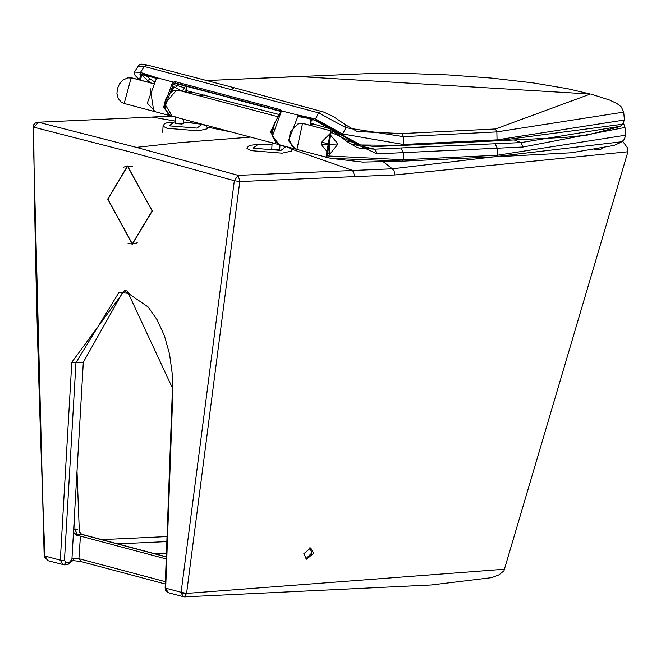 <?xml version="1.0" encoding="UTF-8"?>
<svg xmlns="http://www.w3.org/2000/svg" width="661" height="661" viewBox="0 0 661 661"><rect width="100%" height="100%" fill="white"/><g stroke="black" fill="none" stroke-linecap="round" stroke-linejoin="round"><path stroke-width="0.99" d="M183.337 123.425L181.758 124.053L175.867 123.574L175.38 122.979M177.049 123.301L183.064 123.913M279.743 149.08L278.157 149.708L272.274 149.229L271.778 148.634M349.933 143.677L374.721 149.146L520.984 142.586L514.283 140.016L520.984 142.586L620.258 126.317M401.062 147.99L403.326 152.699L403.293 159.747L402.351 161.127L330.987 158.367L326.055 157.186L327.22 155.905L403.293 159.747L497.427 155.236L625.694 135.199M197.499 95.333L205.026 95.134M310.91 123.45L311.455 123.392M202.77 95.234L197.928 95.448M150.254 88.698L153.806 111.345M153.236 83.641L131.184 77.775L124.177 103.471L128.044 104.496M124.177 103.471L121.12 101.959L118.203 98.439L116.923 93.622L117.427 88.582L119.608 83.716L123.144 79.948L127.854 77.824L132.853 78.138M304.118 123.698L332.888 131.423L338.647 134.918L346.769 141.462L356.494 147.213L359.41 148.204L374.721 149.146L377.018 153.864L331.087 132.274L330.525 130.812L325.989 157.169L296.905 149.427L292.096 146.345L289.27 139.521L290.237 132.084L297.929 123.946L302.548 123.376L296.905 149.427M322.419 156.219L325.989 157.169M327.22 155.905L331.087 132.274M329.599 134.084L338.044 143.933L329.608 154.534L321.271 144.718L321.568 142.057L329.599 134.084L329.822 144.371L338.044 143.933M139.62 79.931L140.619 73.751L156.723 77.701L140.487 72.421L134.423 72.057L134.142 72.958L135.018 75.321L139.545 79.915M140.653 73.925L139.909 74.197L157.169 78.279M300.144 115.989L315.594 120.302L302.135 116.642M296.467 149.303L295.731 149.146L288.535 140.661L298.26 115.361L314.446 120.145L357.965 144.214L360.336 144.916M150.964 82.956L147.51 80.535L146.436 81.749M154.377 81.766L150.237 79.047L147.51 80.535L141.322 74.396M155.195 111.726L147.304 103.083L156.723 77.701L173.513 82.146L174.231 83.319L175.603 83.195L173.422 84.534L172.05 83.749L173.513 82.146L175.231 81.667L280.71 109.734L281.487 110.874L299.268 115.411M170.86 92.168L173.86 86.897L182.667 91.392M175.496 87.748L176.867 85.418L173.422 84.534M185.32 85.608L184.634 87.863L181.998 91.135M171.538 91.722L174.223 86.996M177.883 84.079L176.867 85.418M165.027 107.974L164.845 107.206L173.273 84.41L174.231 83.319M299.995 115.419L315.454 118.972L298.268 115.344L298.681 116.642L299.483 116.146L314.446 120.145M176.702 83.765L280.842 111.056L281.371 111.825L281.487 110.874L272.357 136.356L272.588 135.877L272.357 136.356L279.603 144.825L277.711 144.09L272.183 136.224L271.894 133.985L275.009 122.318L281.099 111.188M175.231 81.667L175.363 82.997L280.842 111.056L281.371 111.825M303.035 117.369L298.681 116.642M315.495 120.699L320.147 122.194L327.749 125.871L342.786 135.811M150.237 79.047L146.048 75.61M311 119.501L310.943 121.037L312.612 119.608M185.758 92.21L186.27 86.31M176.875 85.401L184.634 87.863M186.187 86.285L186.377 87.649L187.063 86.517M357.047 131.547L402.053 133.572L495.494 128.978L496.857 131.903L623.72 112.106L624.397 120.013L497.047 139.868L496.857 131.903L403.417 136.653L345.918 127.713L318.66 112.866L144.28 66.472L138.199 66.141L134.423 72.057M495.494 128.978L590.347 94.036L298.309 76.511L207.033 80.543M172.314 116.278L168.481 114.171L166.043 110.883L164.779 106.545L164.878 102.174L166.076 98.134L168.324 94.515L172.678 91.111L176.437 90.169L179.181 90.458L176.487 90.177L164.787 103.884L172.314 116.278L179.238 118.121L175.256 116.865M179.23 118.121L278.017 144.404L270.489 132.01L275.711 121.029M171.802 116.129L152.179 117.08L175.479 121.128M207.488 127.135L231.862 132.126M291.047 148.932L352.677 170.422L354.982 176.586L239.769 181.568L234.341 180.709L132.34 152.509L33.05 127.003L33.81 124.582L35.405 123.029L37.974 122.235L151.65 117.071M154.335 553.612L166.44 553.257M167.051 536.575L101.744 539.616M165.382 581.697L78.915 558.694L73.974 558.165L71.925 559.198L83.311 362.269L75.965 362.616L64.456 560.511L65.968 562.379L64.1 564.825L63.092 564.725L60.308 560.148L44.89 556.033C38.14 381.248 34.413 238.348 33.711 127.325L38.561 122.26L136.381 147.37L238.109 175.355L392.32 168.795L383.537 161.962M279.958 145.296L280.751 145.56M621.778 141.768L392.32 168.795L394.171 171.075L394.584 174.967L627.884 151.766M184.353 596.825L186.584 593.421L181.114 592.281L234.341 180.709L239.769 181.568L186.584 593.421L504.822 569.204M303.754 553.794L310.711 547.919L313.562 553.331L306.605 559.206L303.754 553.794M305.803 558.892L311.885 552.885L309.827 547.795M186.584 593.421L181.106 593.016L183.485 596.751L184.716 596.883L431.195 584.985L491.685 577.64L499.055 574.814L503.963 570.782L627.867 151.898L627.694 148.081L622.571 141.19M64.456 560.511L60.308 560.148L71.801 362.253L124.698 290.386L127.284 291.071L172.967 389.172L165.68 588.183L181.114 592.281L181.106 593.016M107.883 199.168L132.316 243.859L152.121 210.942L127.54 166.25L107.883 199.168M107.718 199.126L127.523 165.952L152.294 210.983L132.332 244.165L107.718 199.126L108.536 199.077M132.597 166.646L127.54 166.25M132.316 243.859L137.29 242.843M127.937 165.936L123.45 167.2M128.077 243.413L132.745 244.132M168.464 592.76L165.737 590.546L165.143 587.935L168.53 592.777M166.225 558.942L80.427 536.112L78.915 558.694L81.204 561.528M73.71 532.402L77.073 535.468L80.427 536.112M73.974 558.165L73.379 560.652L80.601 561.47L165.291 584.002M71.462 561.073L71.925 559.198L70.083 561.627L70.537 562.288M44.915 556.777L44.18 556.033L44.89 556.033L48.129 560.735L64.1 564.825M48.129 560.735L44.246 556.653M33.711 127.325L33.05 127.003M234.341 180.709L238.109 175.355L239.803 181.188M71.801 362.253L75.965 362.616L118.98 292.402L126.441 293.137L128.912 293.798L148.204 307.059L157.144 319.817L164.407 335.755L169.522 353.99L172.124 372.862L172.422 388.908L172.967 389.172M122.624 292.493L83.311 362.269M81.576 534.253L75.048 534.757L79.122 535.848M73.602 529.808L74.974 529.742L77.527 534.642M166.299 556.959L81.204 534.311L79.353 531.774M175.429 121.996L174.182 122.037L169.142 125.846L196.978 128.11L202.026 124.301L183.419 122.037M175.429 121.954L166.522 122.946L164.366 123.896L163.06 126.185L167.043 128.3L198.209 130.828L207.843 128.688L206.166 125.78L200.357 123.855L183.419 122.012M272.002 144.635L258.112 144.371L253.072 148.18L280.908 150.435L285.957 146.635L279.942 145.478M272.01 144.61L257.873 144.346L250.453 145.271L248.296 146.23L246.983 148.518L250.973 150.634L282.14 153.162L291.774 151.022L291.65 150.006L290.733 148.601L286.626 146.734L279.95 145.437M520.984 142.586L523.107 147.006L625.009 127.474M523.107 147.006L497.254 148.213L497.427 155.236L496.733 156.74L571.451 152.757L613.953 145.437L620.654 142.487L623.761 140.124L625.694 135.761M495.13 143.784L497.254 148.213L377.018 153.864M330.979 158.376L362.732 162.094L402.351 161.127M132.407 78.015L130.895 77.742M302.498 123.376L331.682 131.043M321.568 142.057L329.822 144.371L329.608 154.534M329.822 144.371L321.271 144.718M594.247 149.915L600.238 149.493L601.543 148.667M442.341 159.293L447.026 159.07M140.619 73.751L140.487 72.421L144.28 66.472L146.858 64.91M140.149 80.072L142.255 74.329M622.199 124.301L496.626 140.834M402.053 133.572L403.417 136.653L403.375 144.47L497.047 139.868L496.428 140.843L402.747 145.387L360.534 144.974L315.594 120.302L315.454 118.972L318.66 112.866L321.362 111.354M154.591 111.56L170.728 115.857L163.482 107.388L164.845 107.206M172.05 83.749L163.482 107.388M176.652 83.749L228.326 97.217M280.842 111.056L280.71 109.734M310.323 125.35L310.827 119.757L310.216 119.286M231.68 89.309L234.3 87.773M298.309 76.511L297.822 76.536M624.397 120.013L622.538 124.491L619.844 126.573L587.703 135.034L565.89 137.314L496.428 140.843M345.711 124.97L345.918 127.713L342.654 133.96L403.375 144.47L402.846 145.403L496.527 140.851M315.454 118.972L342.654 133.96L341.588 134.737M206.967 80.526L373.787 73.363L405.176 73.388L448.183 74.916L491.098 78.048L532.973 82.865L567.997 88.781L590.347 94.036M591.025 94.11L609.574 100.018L617.101 103.661L621.233 106.842L623.72 112.073M275.918 142.867L271.184 132.068L274.555 123.202M175.504 116.939L174.95 116.79M166.869 541.599L117.774 543.879M354.982 176.586L394.584 174.967M152.121 210.942L152.939 210.884M65.968 562.379L69.314 562.222L70.083 561.627M69.314 562.222L67.752 564.701L72.115 561.007L73.379 560.652M136.381 147.37L177.941 142.817L250.536 137.091M127.011 293.195L124.698 290.386M129.556 293.872L127.284 291.071M77.411 529.486L74.974 529.742L74.42 515.869M162.713 132.291L163.06 126.185M175.71 117.005L175.355 123.4M183.568 119.277L183.312 123.847M279.975 144.924L279.719 149.493M272.117 142.66L271.754 149.056M623.554 123.219L625.042 127.837M625.066 127.862L625.694 135.166M202.059 95.134L204.588 95.027M314.553 124.268L310.802 124.665M352.049 141.735L346.595 141.338M402.59 161.16L496.733 156.731M153.426 111.255L124.342 103.513M132.497 78.039L153.278 83.567M602.121 148.551L600.238 149.493M449.042 158.971L446.15 159.309M402.846 145.403L374.812 146.519L360.534 144.974L357.882 144.197L342.381 135.629M187.476 92.664L193.739 92.375M156.368 78.345L143.313 74.883M170.728 115.857L171.53 116.03M295.046 148.94L279.603 144.825M186.311 90.623L279.595 114.634M229.384 97.77L281.14 111.552M310.934 123.252L334.631 130.101M310.736 125.466L311.149 120.872M186.584 87.459L186.171 92.317M138.199 66.15L139.43 64.778L141.264 64.117L146.585 64.852M146.742 64.885L234.184 87.748L323.419 111.965L333.078 116.386L346.116 125.152L357.576 131.762M179.181 90.458L278.256 116.823M275.645 143.776L271.357 142.446M171.711 116.096L151.815 117.047M37.974 122.235L151.823 117.063M165.143 587.935L172.422 388.908M183.485 596.751L168.514 592.768M72.636 560.735L73.999 560.668M64.406 564.858L67.752 564.701M44.18 556.033L33.05 127.218M166.308 556.793L81.567 534.245L79.337 531.593L77.015 471.285"/></g></svg>
